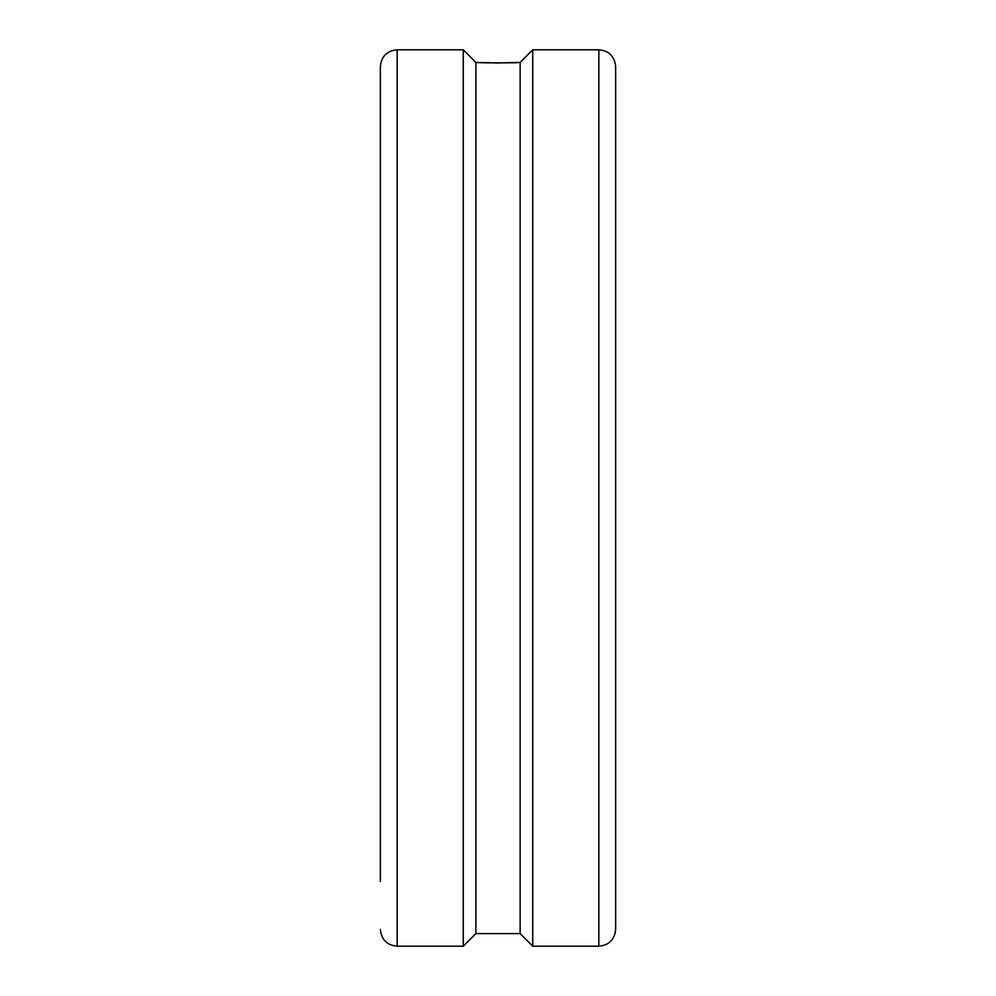 <?xml version="1.0" encoding="UTF-8"?>
<svg xmlns="http://www.w3.org/2000/svg" width="996" height="996" viewBox="0 0 996 996"><rect width="100%" height="100%" fill="white"/><g stroke="black" fill="none" stroke-linecap="round" stroke-linejoin="round"><path stroke-width="1.49" d="M397.155 49.8L397.155 946.2L463.265 946.2L463.265 49.8L397.155 49.8C386.946 50.796 381.344 56.398 380.348 66.608L380.348 881.497M598.845 49.8C609.054 50.796 614.657 56.398 615.653 66.608L615.653 929.393C614.657 939.602 609.054 945.204 598.845 946.2L532.736 946.2L532.736 49.8L598.845 49.8L598.845 946.2M532.736 49.8L520.136 62.399L498 62.972L475.876 62.399L463.265 49.8M463.265 946.2L475.876 933.601L520.136 933.601L532.736 946.2M475.876 933.601L475.876 62.399C474.507 63.022 521.493 63.022 520.136 62.399L520.136 933.601M380.348 498L380.348 781.648M397.155 946.2C386.946 945.204 381.344 939.602 380.348 929.393"/></g></svg>

